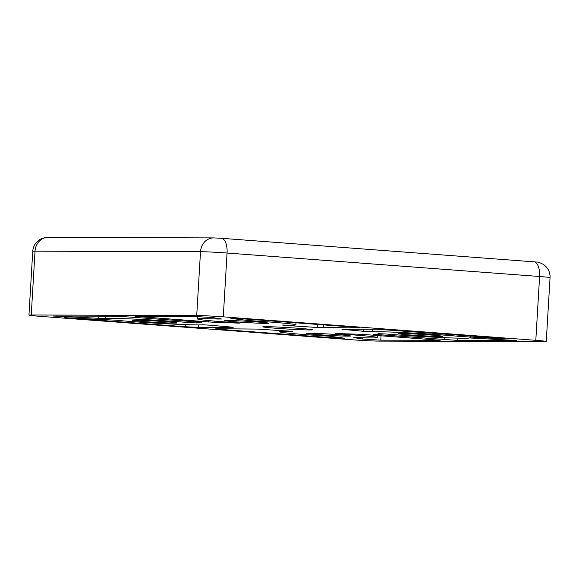 <?xml version="1.0" encoding="UTF-8"?>
<svg xmlns="http://www.w3.org/2000/svg" width="579" height="579" viewBox="0 0 579 579"><rect width="100%" height="100%" fill="white"/><g stroke="black" fill="none" stroke-linecap="round" stroke-linejoin="round"><path stroke-width="0.87" d="M292.67 331.557A49.201 1.462 3.4 0 0 279.331 331.76A49.201 1.462 3.4 0 0 329.538 336.211L344.353 338.201L329.936 337.608L219.926 329.342L215.844 328.706L257.945 329.096A91.026 2.7 3.4 0 0 289.022 331.094L292.684 331.354M202.766 324.805L211.661 325.282A91.026 2.7 3.4 0 0 233.236 327.244L198.481 327.396L185.2 326.73L64.718 317.683L115.373 320.165A49.201 1.462 3.4 0 0 165.037 323.675A49.201 1.462 3.4 0 0 202.766 324.805M196.715 315.519A19.679 0.586 3.4 0 1 223.277 316.851L535.807 340.329A19.679 0.586 3.4 0 1 546.258 341.465A19.679 0.586 3.4 0 1 543.978 341.603L378.492 341.089A19.679 0.586 3.4 0 1 351.938 339.757L39.401 316.279A19.679 0.586 3.4 0 1 28.95 315.135A19.679 0.586 3.4 0 1 31.237 314.998L196.715 315.519L200.508 251.699A19.679 0.586 3.4 0 1 227.062 253.03L539.599 276.509A19.679 0.586 3.4 0 1 550.05 277.645L546.258 341.465M201.716 322.322A91.026 2.7 3.4 0 0 196.737 322.901A91.026 2.7 3.4 0 0 196.751 322.952L188.472 322.568A49.201 1.462 3.4 0 0 136.268 319.181A49.201 1.462 3.4 0 0 105.747 318.667L53.434 316.04L117.805 316.206L201.724 322.228M377.566 337.6A49.201 1.462 3.4 0 0 339.128 333.888L335.284 333.518L337.499 333.526A91.026 2.7 3.4 0 0 360.413 334.242L440.156 340.271L380.772 340.155L362.7 339.033L353.747 337.593L357.713 337.593A49.201 1.462 3.4 0 0 377.566 337.6L377.696 335.4M217.494 319.015A49.201 1.462 3.4 0 0 197.642 319.007A49.201 1.462 3.4 0 0 236.08 322.72L239.923 323.089L237.708 323.082A91.026 2.7 3.4 0 0 214.802 322.365L135.052 316.337L194.443 316.452L212.507 317.574L221.468 319.015L217.494 319.015L217.53 318.356M378.471 333.699A91.026 2.7 3.4 0 0 378.456 333.656L386.736 334.04A49.201 1.462 3.4 0 0 438.94 337.427A49.201 1.462 3.4 0 0 469.46 337.941L516.794 340.51L457.403 340.394L373.491 334.286A91.026 2.7 3.4 0 0 378.471 333.699L378.471 333.642M459.835 336.442A49.201 1.462 3.4 0 0 410.171 332.932A49.201 1.462 3.4 0 0 372.442 331.803L363.547 331.326A91.026 2.7 3.4 0 0 341.972 329.364L376.726 329.205L500.017 338.136L505.243 338.708L498.309 338.577L459.835 336.442L459.914 335.125M317.263 327.504A91.026 2.7 3.4 0 0 286.192 325.514L282.538 325.051A49.201 1.462 3.4 0 0 295.876 324.841A49.201 1.462 3.4 0 0 248.789 320.585L230.855 318.407L245.272 319L355.282 327.265L359.364 327.902L317.263 327.504L317.444 324.421M236.413 321.895A22.14 0.659 3.4 0 1 224.652 320.614A22.14 0.659 3.4 0 1 246.799 321.273A22.14 0.659 3.4 0 1 268.859 323.241A22.14 0.659 3.4 0 1 236.413 321.895M410.041 334.937A22.14 0.659 3.4 0 1 398.287 333.656A22.14 0.659 3.4 0 1 420.426 334.315A22.14 0.659 3.4 0 1 442.486 336.283A22.14 0.659 3.4 0 1 410.041 334.937M318.11 334.648A22.14 0.659 3.4 0 1 306.349 333.366A22.14 0.659 3.4 0 1 328.488 334.025A22.14 0.659 3.4 0 1 350.556 335.994A22.14 0.659 3.4 0 1 318.11 334.648M144.482 321.606A22.14 0.659 3.4 0 1 132.721 320.325A22.14 0.659 3.4 0 1 154.861 320.983A22.14 0.659 3.4 0 1 176.928 322.952A22.14 0.659 3.4 0 1 144.482 321.606M275.988 328.264A24.861 0.738 3.4 0 1 262.786 326.831A24.861 0.738 3.4 0 1 287.647 327.569A24.861 0.738 3.4 0 1 312.421 329.777A24.861 0.738 3.4 0 1 275.988 328.264M219.926 329.342L219.962 328.713M329.936 337.608L330.016 336.233M185.2 326.73L185.331 324.595M198.481 327.396L198.626 324.899M223.277 316.851L227.062 253.03A14.764 6.883 -85.7 0 0 221.279 238.287L536.936 262.063C537.978 261.969 540.142 262.75 543.413 264.422C547.98 267.643 550.195 272.05 550.05 277.645M535.807 340.329L539.599 276.509A14.764 6.883 -85.7 0 0 533.809 261.766M31.237 314.998L35.022 251.177L200.508 251.699A14.764 13.049 -89.8 0 1 213.579 237.911L221.279 238.287M28.95 315.135L32.742 251.315A19.679 0.586 3.4 0 1 35.022 251.177A14.764 13.049 90.2 0 1 48.093 237.397L213.579 237.911M59.789 316.561L59.825 316.025M98.821 318.522L98.958 316.148M105.747 318.667L105.899 316.17M188.472 322.568L188.559 321.193M362.7 339.033L362.772 337.767M380.772 340.155L381.033 335.654M140.277 316.901L140.313 316.279M208.563 322.033L208.65 320.585M214.802 322.365L214.874 321.142M375.836 334.597L375.865 334.184M444.129 339.728L444.252 337.666M457.403 340.394L457.54 338.129M363.547 331.326L363.67 329.169M372.442 331.803L372.601 329.198M470.611 337.181L470.684 335.936M498.309 338.577L498.338 338.013M239.807 319.847L239.88 318.645M248.789 320.585L248.869 319.268M286.192 325.514L286.214 325.137M323.205 327.786L323.379 324.87M196.737 322.901L196.802 321.815M197.642 319.007L197.786 316.539M295.876 324.841L295.992 322.814M279.331 331.76L279.411 330.508M32.742 251.315C33.264 245.72 35.999 241.595 40.957 238.946C44.25 237.687 46.624 237.173 48.093 237.397"/></g></svg>
